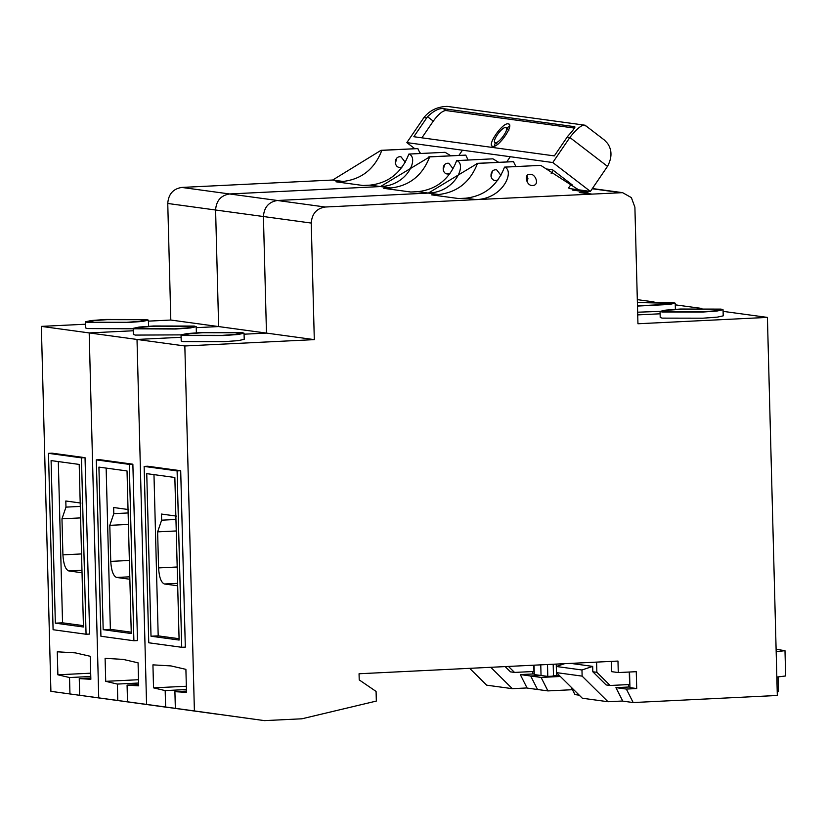 <?xml version="1.0" encoding="UTF-8"?>
<svg xmlns="http://www.w3.org/2000/svg" width="827" height="827" viewBox="0 0 827 827"><rect width="100%" height="100%" fill="white"/><g stroke="black" fill="none" stroke-linecap="round" stroke-linejoin="round"><path stroke-width="1.24" d="M504.666 167.137L504.532 167.116C497.306 185.641 484.384 195.999 465.766 198.201L476.176 199.617L622.597 192.66L631.373 197.622L634.898 207.195L637.948 323.76L767.415 317.403L777.318 695.476L633.182 702.547L626.349 689.067L636.707 688.55L636.263 671.679L618.276 672.568L617.976 661.062L359.052 673.757L359.218 679.897L376.078 691.434L376.337 701.069L301.907 718.797L264.506 720.627L194.397 710.931L184.834 345.975L314.301 339.628L311.241 223.063C311.924 213.769 316.576 208.414 325.228 207.019L476.176 199.617C503.385 198.749 514.818 170.775 504.666 167.137L540.755 165.369L584.482 193.621L591.305 193.973L579.324 192.567M529.662 174.404C523.884 173.598 526.158 186.189 532.66 185.506C540.196 185.32 535.214 172.833 529.662 174.404L530.562 174.445M531.782 185.465L532.66 185.506M314.301 339.628L266.47 333.095L244.068 334.201L266.47 333.095L263.42 216.529C264.092 207.236 268.754 201.891 277.396 200.485L428.345 193.084L438.744 194.51C457.362 192.319 470.284 181.95 477.51 163.426L428.345 193.084C455.553 192.215 466.997 164.242 456.835 160.603L492.923 158.836L498.66 162.299M465.766 198.201L458.603 198.552L431.58 194.862L438.744 194.51M580.905 192.546L588.069 192.195L572.491 190.076M637.72 314.891L660.122 313.795L637.72 314.891M264.506 720.627L146.565 704.408L137.013 339.452L181.113 337.282L137.013 339.452L89.182 332.919L133.281 330.759L89.182 332.919L41.35 326.386L85.45 324.225M476.683 163.384L513.453 161.637L515.914 166.558M492.365 171.354L491 176.554M504.532 167.116L540.755 165.369M477.51 163.426L513.598 161.658M527.057 175.706L527.936 178.58L527.047 181.806M497.875 180.038L496.024 180.503C489.532 181.123 489.243 169.793 495.745 169.773L496.613 169.804L500.914 175.283M496.024 180.503L495.156 180.472M184.834 345.975L137.013 339.452L146.565 704.408L127.513 701.803L127.079 685.138L138.678 685.831L138.068 662.82L123.171 659.398L105.101 658.323L105.711 681.334L117.362 684.074L138.605 683.03M85.388 321.806L87.404 322.427L127.968 322.489L142.482 321.434L148.384 320.152L146.379 319.532L105.804 319.47L91.301 320.525L85.388 321.806L85.553 327.937L87.559 328.557L175.8 329.022L190.313 327.968L196.216 326.686L194.211 326.065L153.636 325.993L139.122 327.058L133.219 328.329L133.374 334.47L135.39 335.09L181.051 334.873L181.206 340.993L183.222 341.623L223.786 341.685L238.3 340.631L244.213 339.349L244.048 333.209L242.032 332.588L201.468 332.526L186.954 333.581L181.041 334.863L183.056 335.483L223.621 335.545L238.135 334.49L244.048 333.209M194.397 710.931L175.345 708.336L174.91 691.672L186.499 692.364L185.899 669.353L171.003 665.921L152.933 664.856L153.533 687.857L165.183 690.597L186.426 689.553M165.183 690.597L165.617 707.002L146.565 704.408L216.674 714.104L98.733 697.874L89.182 332.919L98.733 697.874L79.681 695.28L79.247 678.616L90.846 679.298L90.246 656.297L75.34 652.865L57.28 651.8L57.88 674.801L69.53 677.54L90.774 676.496M181.723 647.293L185.32 647.117L180.7 470.728L147.733 466.232L144.136 466.407L177.102 470.904L181.723 647.293L148.757 642.786L144.136 466.407M180.7 470.728L177.102 470.904M174.848 477.479L146.751 473.644L151.01 636.221L179.108 640.057L174.848 477.479M153.977 474.626L158.195 635.87L151.01 636.221M158.195 635.87L179.077 638.713M176.606 516.12L161.472 514.053L161.627 520.183L157.626 531.864L158.577 567.911C159.156 577.205 161.1 582.57 164.377 583.986L177.691 585.774M157.626 531.864L176.254 530.955M161.627 520.183L175.955 519.48M165.617 707.002L192.546 710.713M175.345 708.336L197.839 711.447M192.546 710.734L197.105 711.354M153.533 687.857L186.344 686.255M174.91 691.672L186.468 691.103M767.415 317.403L723.098 311.355M636.707 688.55L629.947 687.63L629.543 672.01M618.276 672.568L611.525 671.638L611.256 661.393M626.349 689.067L615.939 687.64L629.926 686.958M633.182 702.547L622.783 701.131L615.939 687.64M637.648 312.203L660.049 311.386L660.215 317.506L662.231 318.126L702.795 318.199L717.309 317.134L723.212 315.852L723.056 309.722L721.041 309.102L680.476 309.04L665.962 310.094L660.049 311.376L662.065 311.996L702.63 312.058L717.143 311.004L723.056 309.722M222.277 335.369L186.654 335.307L184.886 334.759L190.076 333.643L202.822 332.712L238.434 332.764L240.202 333.312L235.023 334.439L222.277 335.369M701.286 311.872L665.663 311.82L663.895 311.272L669.084 310.146L681.83 309.215L717.443 309.277L719.211 309.825L714.021 310.942L701.286 311.872M571.23 184.111L568.562 188.018M551.164 173.422L553.273 170.331M547.402 169.669L548.136 169.204M547.205 169.08L547.536 169.597M776.108 649.288L784.988 650.663L776.171 651.748M784.988 650.663L785.65 675.969L776.832 677.055M629.275 672.031L629.595 684.529L610.181 685.48L596.867 672.31L592.814 671.762L606.129 684.932L610.181 685.48M777.215 691.703L778.486 691.641L778.104 676.982M622.721 701.007L608 701.73L582.125 676.124L556.457 672.62L556.54 675.494L559.279 675.411M592.814 671.762L592.68 666.386L581.97 669.984L556.292 666.479L556.457 672.62L582.332 698.226L608 701.73M628.52 687.03L628.458 684.58M596.598 662.107L596.867 672.31M581.97 669.984L582.125 676.124M556.24 664.091L556.302 666.479L564.645 663.678M592.68 666.386L570.651 663.378M148.415 321.134L170.807 320.039L218.638 326.572L215.589 210.006L218.638 326.572L196.247 327.668L218.638 326.572L266.47 333.095L263.42 216.529C264.092 207.236 268.754 201.891 277.396 200.485L428.345 193.084L417.945 191.668L410.781 192.019L383.759 188.329L390.923 187.977L380.513 186.561C407.721 185.693 419.165 157.719 409.014 154.08L445.091 152.302L450.829 155.776M456.835 160.603L456.7 160.583C449.474 179.118 436.553 189.476 417.945 191.668M390.923 187.977C409.53 185.786 422.452 175.427 429.678 156.903L380.513 186.561L370.114 185.134L362.95 185.486L335.927 181.795L343.091 181.444L332.692 180.028L381.03 150.318L417.8 148.581L420.25 153.502M311.241 223.063L215.589 210.006C216.26 200.713 220.923 195.358 229.575 193.963L380.513 186.561L229.575 193.963L181.744 187.429L332.692 180.028M560.365 676.476L541.096 677.427L547.929 690.907L537.519 689.491L530.686 676L541.044 675.494L540.765 664.846L541.044 675.494L534.294 674.574L534.046 665.177M428.851 156.851L465.766 155.125L468.082 160.025M444.544 164.831L443.169 170.021M456.7 160.583L492.923 158.836M429.678 156.903L465.766 155.125M450.043 173.505L448.193 173.98C441.711 174.59 441.411 163.26 447.914 163.239L448.782 163.281L453.082 168.749M448.193 173.98L447.324 173.939M117.362 684.074L117.785 700.479L98.733 697.874L168.842 707.571L50.902 691.341L41.35 326.386M133.891 640.76L137.489 640.584L132.868 464.205L99.902 459.698L96.304 459.874L129.27 464.381L133.891 640.76L100.925 636.263L96.304 459.874M132.868 464.205L129.27 464.381M127.027 470.945L98.92 467.11L103.179 629.688L131.276 633.523L127.027 470.945M106.145 468.103L110.373 629.337L103.179 629.688M110.373 629.337L131.245 632.19M128.774 509.587L113.64 507.52L113.806 513.66L109.805 525.341L110.746 561.378C111.335 570.682 113.268 576.037 116.555 577.453L129.86 579.241M109.805 525.341L128.423 524.421M113.806 513.66L128.123 512.957M117.785 700.479L149.997 704.914M127.513 701.803L149.273 704.821M105.711 681.334L138.512 679.722M127.079 685.138L138.636 684.58M701.875 308.461L675.266 304.832M547.484 664.515L547.805 676.414L541.044 675.494L530.686 676L520.286 674.584L534.273 673.902M553.18 664.236L553.49 676.135L547.805 676.414M552.674 676.031L556.54 675.494M541.096 677.427L530.686 676L537.519 689.491L527.119 688.074L520.286 674.584M579.272 695.187L574.951 694.597L571.199 687.206M547.929 690.907L572.47 689.708M637.493 306.062L669.322 304.47L675.225 303.189L673.209 302.568L637.39 302.3M174.445 328.836L137.055 328.236L142.244 327.11L154.99 326.179L190.613 326.241L192.381 326.789L187.191 327.905L174.445 328.836M637.4 302.537L671.39 303.292L666.2 304.419L637.483 305.825M506.744 161.906L510.269 156.727M170.807 320.039L167.757 203.473L215.589 210.006C216.26 200.713 220.923 195.358 229.575 193.963L325.228 207.019M409.014 154.08L408.869 154.06C401.643 172.585 388.721 182.943 370.114 185.134M343.091 181.444C361.699 179.252 374.621 168.894 381.847 150.369L381.03 150.318M167.757 203.473C168.429 194.18 173.091 188.835 181.744 187.429M396.712 158.298L395.337 163.498M408.869 154.06L445.091 152.302M381.847 150.369L417.935 148.602M402.211 166.971L400.361 167.447C393.879 168.057 393.58 156.737 400.082 156.706L400.95 156.748L405.251 162.226M400.361 167.447L399.493 167.405M69.53 677.54L69.954 693.946L50.902 691.341M86.06 634.237L89.657 634.061L85.036 457.672L52.07 453.175L48.483 453.351L81.449 457.848L86.06 634.237L53.093 629.729L48.483 453.351M85.036 457.672L81.449 457.848M79.196 464.423L51.088 460.587L55.347 623.165L83.455 627L79.196 464.423M58.314 461.569L62.542 622.814L55.347 623.165M62.542 622.814L83.413 625.657M80.943 503.064L65.809 500.997L65.974 507.127L61.973 518.808L62.914 554.855C63.503 564.148 65.436 569.503 68.724 570.93L81.687 572.697M61.973 518.808L80.591 517.898M65.974 507.127L80.291 506.424M69.954 693.946L102.166 698.391M79.681 695.28L101.452 698.288M57.88 674.801L90.681 673.188M79.247 678.616L90.815 678.047M654.043 301.927L637.317 299.643M126.614 322.303L91.001 322.251L89.233 321.703L94.412 320.576L107.159 319.656L142.782 319.708L144.549 320.256L139.36 321.383L126.614 322.303M458.913 155.373L462.448 150.204M533.777 665.187L533.942 671.472L514.518 672.423L508.471 666.428M505.142 666.593L510.466 671.865L514.518 672.423M527.057 687.95L512.347 688.674L490.752 667.296M469.664 668.34L486.679 685.169L512.347 688.674M532.857 673.964L532.795 671.524M584.813 125.022L604.382 140.042L607.597 143.433C612.135 150.132 612.104 157.781 607.494 166.372L590.406 191.419L552.767 162.526L569.855 137.489C575.396 130.346 579.975 126.18 583.583 125.001L447.118 106.373C437.328 106.724 429.595 110.456 423.931 117.568L406.853 142.606L552.767 162.526M447.118 106.373L583.583 125.001L585.34 125.88M607.494 166.372L569.855 137.489L567.146 137.127L554.338 155.9L413.82 136.724L427.518 116.71C433.762 110.756 439.054 108.068 443.386 108.647L445.825 110.529C442.404 110.849 438.227 114.374 433.276 121.135L421.894 137.82M574.806 126.717L443.386 108.647M574.982 127.131L574.165 126.51C575.695 126.748 573.649 129.88 568.035 135.897L567.146 137.127M420.995 153.46L419.713 152.478M414.74 148.664L406.853 142.606M590.406 191.419L569.514 188.566M570.692 184.886L572.573 185.145L552.601 169.814L546.688 169.008M574.517 128.092L445.825 110.529M508.233 123.833C502.382 122.365 486.162 146.131 492.861 146.369C498.712 147.847 514.932 124.071 508.233 123.833L508.967 124.133M492.127 146.079L492.861 146.369M495.425 142.616C499.322 143.598 510.135 127.751 505.669 127.596C501.772 126.614 490.959 142.461 495.425 142.616L497.823 144.642M509.06 130.015L505.669 127.596M509.628 126.262L506.496 128.04M495.27 142.678L494.36 146.172M620.116 192.557L592.225 188.752M477.375 163.405L513.453 161.637M164.377 583.986L177.619 583.335M158.577 567.911L177.195 567.002M429.544 156.882L465.632 155.114M116.555 577.453L129.798 576.812M110.746 561.378L129.363 560.468M381.712 150.349L417.8 148.581M68.724 570.93L81.966 570.279M62.914 554.855L81.542 553.935M426.629 117.941L423.931 117.568M427.518 116.71L433.276 121.135M592.37 188.535L622.597 192.66M675.225 303.189L675.39 309.329M196.216 326.686L196.381 332.816M148.384 320.152L148.55 326.293"/></g></svg>
